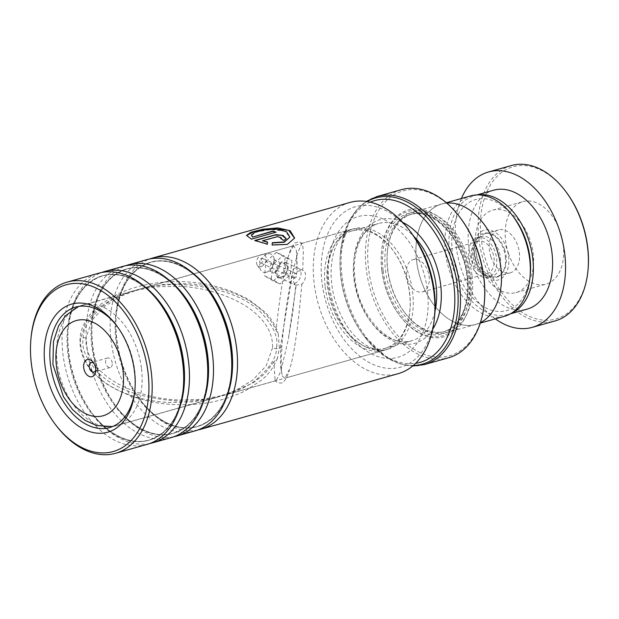 <?xml version="1.0" encoding="UTF-8"?>
<svg xmlns="http://www.w3.org/2000/svg" width="619" height="619" viewBox="0 0 619 619"><rect width="100%" height="100%" fill="white"/><g stroke="black" fill="none" stroke-linecap="round" stroke-linejoin="round"><path stroke-width="0.46" stroke-dasharray="3.1 2.32" d="M530.259 274.619A57.652 37.597 74.3 0 1 492.074 310.343A57.652 37.597 74.3 0 1 452.342 252.134A57.652 37.597 74.3 0 1 470.278 201.748A57.652 37.597 74.3 0 1 514.312 218.012M504.555 316.263A62.527 40.769 74.3 0 1 445.502 252.885A62.527 40.769 74.3 0 1 470.657 195.898M472.676 255.33A20.589 13.425 74.3 0 1 475.763 240.288A20.589 13.425 74.3 0 1 480.963 236.566A20.589 13.425 74.3 0 1 500.407 257.434A20.589 13.425 74.3 0 1 492.128 276.198A20.589 13.425 74.3 0 1 485.753 275.734A20.589 13.425 74.3 0 1 472.676 255.33M468.885 256.398A20.589 13.425 74.3 0 1 477.164 237.634A20.589 13.425 74.3 0 1 496.616 258.502A20.589 13.425 74.3 0 1 488.329 277.266A20.589 13.425 74.3 0 1 468.885 256.398M471.438 256.591A16.798 10.956 74.3 0 1 478.193 241.278A16.798 10.956 74.3 0 1 494.063 258.309A16.798 10.956 74.3 0 1 487.3 273.621A16.798 10.956 74.3 0 1 471.438 256.591M406.528 274.875A16.798 10.956 74.3 0 1 413.291 259.562A16.798 10.956 74.3 0 1 429.153 276.592A16.798 10.956 74.3 0 1 422.398 291.905A16.798 10.956 74.3 0 1 406.528 274.875M500.817 267.416A62.527 40.769 74.3 0 1 475.663 324.402A62.527 40.769 74.3 0 1 416.602 261.025A62.527 40.769 74.3 0 1 441.757 204.038A62.527 40.769 74.3 0 1 500.817 267.416M327.521 286.496A60.941 39.74 -105.7 0 0 385.088 348.273A60.941 39.74 -105.7 0 0 409.6 292.725A60.941 39.74 -105.7 0 0 352.041 230.949A60.941 39.74 -105.7 0 0 327.521 286.496M409.631 292.725A60.987 39.771 74.3 0 1 409.925 310.281A60.987 39.771 74.3 0 1 369.528 348.071A60.987 39.771 74.3 0 1 327.49 286.496A60.987 39.771 74.3 0 1 346.47 233.193A60.987 39.771 74.3 0 1 393.057 250.393A60.987 39.771 74.3 0 1 409.631 292.725M325.176 286.752A62.635 40.846 -105.7 0 0 384.345 350.238A62.635 40.846 -105.7 0 0 409.84 311.179A62.635 40.846 -105.7 0 0 409.538 293.151A62.635 40.846 -105.7 0 0 392.516 249.674A62.635 40.846 -105.7 0 0 350.377 229.657A62.635 40.846 -105.7 0 0 325.176 286.752M95.783 369.899A4.944 3.219 -105.7 0 0 95.945 369.017A4.944 3.219 -105.7 0 0 95.914 367.593A4.944 3.219 -105.7 0 0 94.575 364.165A4.944 3.219 -105.7 0 0 93.98 363.492M112.263 362.989A4.944 3.219 -105.7 0 0 107.598 357.983A4.944 3.219 -105.7 0 0 105.609 362.486A4.944 3.219 -105.7 0 0 110.275 367.493A4.944 3.219 -105.7 0 0 112.263 362.989M469.697 275.795A60.941 39.74 74.3 0 1 445.185 331.343A60.941 39.74 74.3 0 1 404.184 311.875A60.941 39.74 74.3 0 1 387.618 269.575A60.941 39.74 74.3 0 1 387.332 252.034A60.941 39.74 74.3 0 1 412.138 214.027A60.941 39.74 74.3 0 1 469.697 275.795M472.011 275.548A62.589 40.815 74.3 0 1 446.833 332.589A62.589 40.815 74.3 0 1 404.725 312.595A62.589 40.815 74.3 0 1 387.711 269.149A62.589 40.815 74.3 0 1 387.417 251.136A62.589 40.815 74.3 0 1 412.896 212.1A62.589 40.815 74.3 0 1 472.011 275.548M381.884 269.992A65.885 42.966 74.3 0 1 381.575 251.035A65.885 42.966 74.3 0 1 425.214 210.205A65.885 42.966 74.3 0 1 470.626 276.732A65.885 42.966 74.3 0 1 450.121 334.314A65.885 42.966 74.3 0 1 399.797 315.729A65.885 42.966 74.3 0 1 381.884 269.992M381.815 270.333A64.569 42.107 74.3 0 1 381.505 251.755A64.569 42.107 74.3 0 1 424.27 211.744A64.569 42.107 74.3 0 1 468.776 276.933A64.569 42.107 74.3 0 1 448.682 333.362A64.569 42.107 74.3 0 1 399.363 315.148A64.569 42.107 74.3 0 1 381.815 270.333M370.278 202.165A84.006 54.782 -105.7 0 0 340.442 253.016A84.006 54.782 -105.7 0 0 340.837 277.196A84.006 54.782 -105.7 0 0 363.67 335.506A84.006 54.782 -105.7 0 0 415.659 363.307M484.344 302.389A85.646 55.849 74.3 0 1 427.613 355.461A85.646 55.849 74.3 0 1 368.576 268.986A85.646 55.849 74.3 0 1 395.232 194.126A85.646 55.849 74.3 0 1 460.652 218.29M401.391 189.669A87.294 56.925 -105.7 0 0 366.27 269.242A87.294 56.925 -105.7 0 0 448.721 357.728M480.398 322.638A62.589 40.815 74.3 0 1 475.678 324.464A62.589 40.815 74.3 0 1 416.556 261.025A62.589 40.815 74.3 0 1 441.742 203.976A62.589 40.815 74.3 0 1 446.717 203.071M588.05 269.683A79.062 51.555 74.3 0 1 544.101 320.185A79.062 51.555 74.3 0 1 486.666 262.858A79.062 51.555 74.3 0 1 498.991 174.589A79.062 51.555 74.3 0 1 566.184 192.052M511.348 165.544A80.71 52.63 -105.7 0 0 484.468 263.609A80.71 52.63 -105.7 0 0 555.111 320.921M508.555 253.705A42.827 27.925 74.3 0 1 522.823 201.67A42.827 27.925 74.3 0 1 560.311 232.079A42.827 27.925 74.3 0 1 546.043 284.113A42.827 27.925 74.3 0 1 508.555 253.705M478.51 262.17A42.827 27.925 74.3 0 1 492.77 210.135A42.827 27.925 74.3 0 1 530.259 240.543A42.827 27.925 74.3 0 1 515.991 292.578A42.827 27.925 74.3 0 1 478.51 262.17M490.952 256.97A22.238 14.5 74.3 0 1 498.357 229.951A22.238 14.5 74.3 0 1 517.817 245.743A22.238 14.5 74.3 0 1 510.412 272.762A22.238 14.5 74.3 0 1 490.952 256.97M504.601 249.465A22.238 14.5 -105.7 0 0 485.134 233.68A22.238 14.5 -105.7 0 0 477.729 260.692A22.238 14.5 -105.7 0 0 497.189 276.484A22.238 14.5 -105.7 0 0 504.601 249.465M477.914 194.892A61.768 40.281 -105.7 0 0 474.417 195.627A61.768 40.281 -105.7 0 0 453.843 270.681A61.768 40.281 -105.7 0 0 507.905 314.537A61.768 40.281 -105.7 0 0 511.279 313.33M493.645 190.211A61.768 40.281 -105.7 0 0 473.071 265.265A61.768 40.281 -105.7 0 0 527.14 309.121M461.41 198.506A80.71 52.63 -105.7 0 0 461.627 270.046A80.71 52.63 -105.7 0 0 495.308 318.87M274.975 271.571L277.916 278.047L284.415 276.422L288.168 267.841L288.191 266.549L281.962 261.528L274.975 271.571M288.199 268.282L284.802 276.035L279.037 277.591L276.175 271.679L279.85 264.328L285.823 262.58L288.168 267.841M434.7 315.148A83.341 54.348 74.3 0 1 372.847 364.336A83.341 54.348 74.3 0 1 321.439 261.264A83.341 54.348 74.3 0 1 383.509 209.47A83.341 54.348 74.3 0 1 411.65 233.309M349.975 202.444A88.943 58 -105.7 0 0 314.026 282.047A88.943 58 -105.7 0 0 368.406 370.688A88.943 58 -105.7 0 0 398.203 373.667M55.671 424.874A88.943 58 74.3 0 1 31.066 337.541M134.927 389.606A62.589 40.815 -105.7 0 0 135.035 388.554A62.589 40.815 -105.7 0 0 117.726 327.095A62.589 40.815 -105.7 0 0 117.084 326.252M195.07 430.886A88.943 58 74.3 0 1 165.273 427.899A88.943 58 74.3 0 1 110.894 339.266A88.943 58 74.3 0 1 146.842 259.655M197.925 429.957A88.943 58 74.3 0 1 171.037 426.274A88.943 58 74.3 0 1 141.008 400.841A88.943 58 74.3 0 1 116.411 313.5A88.943 58 74.3 0 1 149.759 258.959M171.03 437.656A88.943 58 74.3 0 1 141.233 434.677A88.943 58 74.3 0 1 86.853 346.036A88.943 58 74.3 0 1 122.802 266.425M173.885 436.728A88.943 58 74.3 0 1 147.005 433.045A88.943 58 74.3 0 1 116.968 407.611A88.943 58 74.3 0 1 92.37 320.271A88.943 58 74.3 0 1 125.719 265.729M146.997 444.427A88.943 58 74.3 0 1 117.192 441.448A88.943 58 74.3 0 1 62.813 352.807A88.943 58 74.3 0 1 98.769 273.196M149.844 443.498A88.943 58 74.3 0 1 122.964 439.823A88.943 58 74.3 0 1 92.927 414.382A88.943 58 74.3 0 1 68.33 327.041A88.943 58 74.3 0 1 101.686 272.499M272.484 347.924L266.193 365.814L252.761 380.051L235.793 390.357L217.006 397.328L193.739 401.801L170.078 402.543C131.352 401.228 80.656 381.497 80.354 339.537L85.84 322.251L98.065 308.161L114.02 298.002L132.11 291.185L154.889 286.891L178.079 286.241C199.775 287.131 220 292.369 238.764 301.948C256.359 311.28 273.637 327.172 272.484 347.924A4.116 1.501 3.9 0 0 279.339 348.04L278.271 333.819L276.043 330.314C280.152 293.042 284.4 267.957 288.794 255.059L289.058 254.247C290.528 249.194 292.408 245.472 294.698 243.089L299.062 241.689L302.366 243.577L303.364 250.633L302.753 270.271C304.757 270.998 305.678 272.948 305.523 276.113C305.229 279.393 303.991 282.102 301.793 284.245L295.851 285.166L292.671 312.889L288.307 339.452L280.786 371.354L276.19 380.654L275.06 379.896L273.869 361.813L277.451 358.269L279.339 348.04A4.116 1.501 -176.1 0 0 281.893 346.841L281.25 361.496C281.32 370.363 281.684 375.222 282.365 376.073L284.817 378.224L289.8 368.816C294.234 354.432 298.234 326.244 301.793 284.245M273.869 361.813L265.025 373.52L253.411 382.766L225.626 394.899L202.56 399.286L179.092 399.998C157.551 399.201 137.472 393.963 118.863 384.298C101.354 374.859 84.718 358.509 85.964 337.959L91.991 320.247L105.021 306.072L121.703 295.797L140.258 288.887L293.685 245.673L296.424 250.664L297.066 272.306L293.499 279.502C293.406 282.287 294.296 284.229 296.176 285.328L288.307 339.452M280.616 345.634A4.116 1.501 -176.1 0 1 281.893 346.841C282.659 335.668 284.036 323.087 286.032 309.105C288.33 293.723 290.605 281.266 292.864 271.718L280.616 345.634L280.484 366.146L282.365 376.073M292.864 271.718L297.809 252.521L301.84 243.383L302.366 243.577M140.258 288.887L163.478 284.446L187.093 283.703C221.873 285.46 261.992 298.265 276.043 330.314M293.685 245.673L289.058 254.247M285.823 262.58L303.186 270.433L296.803 271.323L297.066 272.306M262.471 241.093L277.335 236.907L281.351 237.967M280.585 238.733A88.618 57.784 74.3 0 1 283.796 240.791L283.858 240.505M283.796 240.791L286.148 238.795M255.206 240.629L254.742 240.458M254.726 240.768L267.284 244.42M272.306 243.004L272.035 245.256L287.247 244.66L294.582 238.222M246.517 235.568L251.438 239.112M251.43 239.421L276.082 232.171M275.594 232.311A88.618 57.784 74.3 0 1 276.074 232.481M251.337 235.375L256.993 231.893L270.936 229.525L284.732 231.111L289.854 237.17M274.465 272.77A6.585 4.379 114.3 0 0 279.61 265.737A6.585 4.379 114.3 0 0 275.966 260.406A6.585 4.379 114.3 0 0 275.223 260.553A6.585 4.379 114.3 0 0 270.65 265.334A6.585 4.379 114.3 0 0 270.89 271.64A6.585 4.379 114.3 0 0 274.465 272.77M261.249 262.874A2.468 1.64 -65.7 0 1 260.375 262.835A2.468 1.64 -65.7 0 1 259.678 260.506A2.468 1.64 -65.7 0 1 261.535 258.293A2.468 1.64 -65.7 0 1 262.41 258.332A2.468 1.64 -65.7 0 1 263.098 260.661A2.468 1.64 -65.7 0 1 261.249 262.874M294.884 278.07A2.468 1.64 -65.7 0 1 294.01 278.032A2.468 1.64 -65.7 0 1 293.321 275.703A2.468 1.64 -65.7 0 1 295.17 273.49A2.468 1.64 -65.7 0 1 296.044 273.528A2.468 1.64 -65.7 0 1 296.733 275.857A2.468 1.64 -65.7 0 1 294.884 278.07M261.009 266.688A6.585 4.379 114.3 0 0 266.155 259.64A6.585 4.379 114.3 0 0 262.487 254.332A6.585 4.379 114.3 0 0 261.767 254.471A6.585 4.379 114.3 0 0 257.202 259.237A6.585 4.379 114.3 0 0 257.427 265.536A6.585 4.379 114.3 0 0 261.009 266.688M266.387 272.259A9.881 6.569 114.3 0 0 274.109 261.682A9.881 6.569 114.3 0 0 268.607 253.72A9.881 6.569 114.3 0 0 267.524 253.929A9.881 6.569 114.3 0 0 260.676 261.079A9.881 6.569 114.3 0 0 261.009 270.534A9.881 6.569 114.3 0 0 266.387 272.259M294.551 283.417A8.233 5.478 114.3 0 0 300.718 276.035A8.233 5.478 114.3 0 0 298.42 268.275A8.233 5.478 114.3 0 0 295.503 268.143A8.233 5.478 114.3 0 0 289.336 275.525A8.233 5.478 114.3 0 0 291.634 283.285A8.233 5.478 114.3 0 0 294.551 283.417M281.096 277.335A8.233 5.478 114.3 0 0 287.262 269.954A8.233 5.478 114.3 0 0 284.964 262.193A8.233 5.478 114.3 0 0 282.047 262.061A8.233 5.478 114.3 0 0 275.881 269.443A8.233 5.478 114.3 0 0 278.179 277.204A8.233 5.478 114.3 0 0 281.096 277.335M271.23 278.883L272.809 264.592L283.146 255.415L291.913 260.522L290.342 274.805L279.997 283.989L271.23 278.883L264.499 275.842L266.077 261.551L272.809 264.592M266.077 261.551L276.422 252.374L283.146 255.415M276.422 252.374L285.189 257.481L291.913 260.522M285.189 257.481L283.61 271.764L290.342 274.805M283.61 271.764L273.265 280.949L279.997 283.989M273.265 280.949L264.499 275.842M276.546 346.779C278.535 336.728 272.886 324.828 259.609 311.086C243.793 296.277 218.538 287.456 183.858 284.616C151.044 283.022 120.597 292.787 104.897 304.656C89.809 317.222 82.559 328.588 83.155 338.748C81.174 348.799 86.815 360.699 100.092 374.441C115.915 389.25 141.171 398.071 175.85 400.911C208.657 402.505 239.112 392.74 254.811 380.871C269.899 368.305 277.142 356.946 276.546 346.779M505.328 256.614A22.957 14.972 74.3 0 1 488.979 277.026A22.957 14.972 74.3 0 1 474.409 254.27A22.957 14.972 74.3 0 1 477.853 237.503A22.957 14.972 74.3 0 1 493.939 235.607A22.957 14.972 74.3 0 1 505.328 256.614M473.736 253.759A25.882 16.875 -105.7 0 0 494.225 280.376A25.882 16.875 -105.7 0 0 508.594 256.405A25.882 16.875 -105.7 0 0 488.105 229.788A25.882 16.875 -105.7 0 0 473.736 253.759M434.987 311.365A60.941 39.74 74.3 0 1 411.527 340.821A60.941 39.74 74.3 0 1 353.967 279.053A60.941 39.74 74.3 0 1 378.48 223.505A60.941 39.74 74.3 0 1 413.871 236.388M141.503 368.645A62.635 40.846 74.3 0 1 116.302 425.74A62.635 40.846 74.3 0 1 57.141 362.247A62.635 40.846 74.3 0 1 82.342 305.159A62.635 40.846 74.3 0 1 141.503 368.645M432.766 329.176A64.237 41.891 74.3 0 1 387.37 337.912A64.237 41.891 74.3 0 1 354.153 278.202A64.237 41.891 74.3 0 1 402.675 222.353M467.538 276.407A60.941 39.74 74.3 0 1 443.018 331.954A60.941 39.74 74.3 0 1 385.459 270.178A60.941 39.74 74.3 0 1 409.971 214.631A60.941 39.74 74.3 0 1 467.538 276.407M383.146 270.433A62.589 40.815 74.3 0 1 417.895 212.464A62.589 40.815 74.3 0 1 467.446 276.832A62.589 40.815 74.3 0 1 432.696 334.802A62.589 40.815 74.3 0 1 383.146 270.433M424.479 364.56A87.294 56.925 74.3 0 1 342.021 276.066A87.294 56.925 74.3 0 1 377.141 196.502M367.113 201.546A86.335 56.298 -105.7 0 0 340.558 251.747A86.335 56.298 -105.7 0 0 340.968 276.6A86.335 56.298 -105.7 0 0 364.436 336.519A86.335 56.298 -105.7 0 0 413.291 365.489M227.072 395.959A85.461 55.725 74.3 0 1 168.716 423.752A85.461 55.725 74.3 0 1 139.863 399.309A85.461 55.725 74.3 0 1 116.225 315.396A85.461 55.725 74.3 0 1 179.649 264.971A85.461 55.725 74.3 0 1 192.37 272.739M203.04 402.729A85.461 55.725 74.3 0 1 144.676 430.522A85.461 55.725 74.3 0 1 115.823 406.079A85.461 55.725 74.3 0 1 92.192 322.174A85.461 55.725 74.3 0 1 155.609 271.741A85.461 55.725 74.3 0 1 168.329 279.509M178.999 409.499A85.461 55.725 74.3 0 1 120.643 437.293A85.461 55.725 74.3 0 1 91.782 412.858A85.461 55.725 74.3 0 1 68.152 328.944A85.461 55.725 74.3 0 1 131.568 278.511A85.461 55.725 74.3 0 1 144.289 286.28M366.479 347.22A62.589 40.815 74.3 0 1 328.217 284.848A62.589 40.815 74.3 0 1 353.519 228.821A62.589 40.815 74.3 0 1 374.487 230.918A62.589 40.815 74.3 0 1 412.749 293.298A62.589 40.815 74.3 0 1 387.455 349.317A62.589 40.815 74.3 0 1 366.479 347.22M382.852 218.964A73.135 47.686 -105.7 0 0 328.395 264.406A73.135 47.686 -105.7 0 0 373.505 354.849A73.135 47.686 -105.7 0 0 427.961 309.399A73.135 47.686 -105.7 0 0 382.852 218.964M141.008 400.841L139.863 399.309C148.498 410.73 158.085 418.854 168.623 423.682C178.473 428.077 187.921 429.021 196.958 426.53C216.464 420.03 227.962 402.365 231.46 373.512A85.461 55.725 74.3 0 1 168.035 423.945A85.461 55.725 74.3 0 1 115.327 318.267A85.461 55.725 74.3 0 1 178.968 265.156A85.461 55.725 74.3 0 1 207.822 289.599C199.186 278.179 189.6 270.054 179.069 265.234C169.211 260.839 159.764 259.895 150.727 262.386C131.22 268.878 119.722 286.551 116.225 315.396L116.411 313.5M116.968 407.611L115.823 406.079C124.465 417.5 134.044 425.624 144.583 430.453C154.433 434.848 163.88 435.791 172.918 433.3C192.424 426.801 203.922 409.136 207.419 380.283A85.461 55.725 74.3 0 1 144.003 430.716A85.461 55.725 74.3 0 1 91.295 325.037A85.461 55.725 74.3 0 1 154.928 271.927A85.461 55.725 74.3 0 1 183.781 296.369C175.146 284.949 165.559 276.825 155.029 272.004C145.171 267.609 135.731 266.665 126.686 269.157C107.18 275.648 95.682 293.321 92.192 322.174L92.37 320.271M92.927 414.382L91.782 412.858C100.425 424.278 110.012 432.395 120.543 437.223C130.392 441.618 139.84 442.562 148.877 440.07C168.383 433.579 179.889 415.906 183.379 387.053A85.461 55.725 74.3 0 1 119.962 437.486A85.461 55.725 74.3 0 1 67.254 331.807A85.461 55.725 74.3 0 1 130.888 278.697A85.461 55.725 74.3 0 1 159.741 303.14C151.106 291.719 141.519 283.603 130.988 278.774C121.138 274.379 111.691 273.436 102.646 275.927C83.139 282.419 71.642 300.091 68.152 328.944L68.33 327.041M85.964 337.959A4.116 1.501 3.9 0 0 80.06 338.918L80.06 338.918A4.116 1.501 3.9 0 0 80.354 339.537M485.753 275.734L488.979 277.026C481.474 273.412 476.676 265.752 474.603 254.038C473.906 246.935 474.99 241.425 477.853 237.503L475.763 240.288M477.164 237.634L480.963 236.566M413.291 259.562L478.193 241.278M475.663 324.402L480.243 323.11M385.088 348.273L411.527 340.821C389.9 348.791 358.563 316.162 355.02 278.488C351.375 251.213 362.394 227.343 378.48 223.505L352.041 230.949M409.925 310.281L409.84 311.179M112.472 426.584L384.345 350.238M94.575 364.165L93.276 362.432M107.598 357.983L91.248 362.587M404.184 311.875L404.725 312.595M412.138 214.027L409.971 214.631C432.503 206.661 463.438 239.344 467.012 276.693C470.618 303.767 459.747 327.838 443.018 331.954L445.185 331.343M381.505 251.755L381.575 251.035M412.656 366.022L399.859 363.802L387.223 357.921L363.67 335.506M446.833 332.589L475.678 324.464M412.896 212.1L441.742 203.976M340.442 253.016L348.83 221.61L356.536 209.996L366.293 201.423M399.363 315.148L399.797 315.729M387.332 252.034L387.417 251.136M110.275 367.493L93.933 372.096M95.945 369.017L95.736 371.168M350.377 229.657L78.636 306.436M393.057 250.393L392.516 249.674M441.757 204.038L446.345 202.746M422.398 291.905L487.3 273.621M488.329 277.266L492.128 276.198M492.77 210.135L522.823 201.67M485.134 233.68L498.357 229.951M507.905 314.537L510.443 313.818M474.417 195.627L476.947 194.915M497.189 276.484L510.412 272.762M515.991 292.578L546.043 284.113M284.415 276.422L284.802 276.035M117.726 327.095L116.426 325.362M135.035 388.554L134.834 390.705M301.84 243.383L353.519 228.821C333.834 234.338 325.756 266.681 334.778 299.317C342.578 323.667 354.37 339.699 370.147 347.406C376.615 350.199 382.387 350.834 387.455 349.317L284.817 378.224M109.563 427.59L217.006 397.328M279.037 277.591L295.952 285.235M225.626 394.899L276.19 380.654M277.451 358.269C274.109 366.812 268.801 374.108 261.52 380.151L245.209 390.906C225.827 400.191 205.291 404.787 183.603 404.694C155.833 405.136 130.439 398.388 107.435 384.453C95.527 376.112 87.743 367.694 84.083 359.19C80.981 352.776 79.642 346.013 80.06 338.918C80.462 327.482 87.774 314.173 101.145 303.906L118.709 293.468C137.116 285.506 156.406 281.568 176.585 281.668C202.699 281.351 226.833 287.386 248.985 299.758L264.553 311.728C271.045 318.011 275.617 325.377 278.271 333.819M75.619 307.094L132.11 291.185M288.191 266.549L288.214 267.122M275.06 379.896C276.252 384.082 283.595 383.153 282.868 382.294L284.098 381.258C286.133 378.851 287.905 375.145 289.398 370.123M296.424 250.664L297.05 263.284L296.803 271.323M275.966 260.406L273.776 259.361C274.364 259.361 274.093 261.473 272.948 265.69C271.137 269.644 268.104 271.215 268.677 270.673L270.89 271.64M294.01 278.032L260.375 262.835M262.487 254.332L268.607 253.72M298.42 268.275L284.964 262.193M291.634 283.285L278.179 277.204M257.427 265.536L261.009 270.534M296.044 273.528L262.41 258.332"/><path stroke-width="0.93" d="M446.345 202.746L470.657 195.898A62.527 40.769 74.3 0 1 512.718 215.876L514.312 218.012A57.652 37.597 74.3 0 1 529.98 258.022A57.652 37.597 74.3 0 1 530.259 274.619L530.003 277.273A62.527 40.769 74.3 0 1 504.555 316.263L480.243 323.11M512.718 215.876A62.527 40.769 74.3 0 1 529.709 259.276A62.527 40.769 74.3 0 1 530.003 277.273M95.697 368.607A8.898 5.803 -105.7 0 0 93.276 362.432A8.898 5.803 -105.7 0 0 86.482 359.925A8.898 5.803 -105.7 0 0 83.712 367.701A8.898 5.803 -105.7 0 0 89.848 376.677A8.898 5.803 -105.7 0 0 95.736 371.168A8.898 5.803 -105.7 0 0 95.697 368.607M93.98 363.492A4.944 3.219 -105.7 0 0 91.248 362.587A4.944 3.219 -105.7 0 0 89.26 367.09A4.944 3.219 -105.7 0 0 93.933 372.096A4.944 3.219 -105.7 0 0 95.783 369.899M415.659 363.307A84.006 54.782 -105.7 0 0 453.975 285.777A84.006 54.782 -105.7 0 0 370.278 202.165M460.11 217.563L460.652 218.29A85.646 55.849 74.3 0 1 483.934 277.738A85.646 55.849 74.3 0 1 484.344 302.389L484.259 303.287A87.294 56.925 -105.7 0 0 483.841 278.163A87.294 56.925 -105.7 0 0 460.11 217.563A87.294 56.925 -105.7 0 0 401.391 189.669L377.141 196.502A87.294 56.925 74.3 0 1 459.592 284.988A87.294 56.925 74.3 0 1 424.479 364.56L412.656 366.022M424.479 364.56L448.721 357.728A87.294 56.925 -105.7 0 0 484.259 303.287M446.717 203.071A62.589 40.815 74.3 0 1 500.856 267.416A62.589 40.815 74.3 0 1 480.398 322.638M565.642 191.333L566.184 192.052A79.062 51.555 74.3 0 1 582.2 222.925A79.062 51.555 74.3 0 1 588.05 269.683L587.965 270.58A80.71 52.63 -105.7 0 0 581.999 222.848A80.71 52.63 -105.7 0 0 565.642 191.333A80.71 52.63 -105.7 0 0 511.348 165.544L488.515 171.981A80.71 52.63 -105.7 0 0 461.41 198.506M495.308 318.87A80.71 52.63 -105.7 0 0 532.278 327.35L555.111 320.921A80.71 52.63 -105.7 0 0 587.965 270.58M511.279 313.33A61.768 40.281 -105.7 0 0 528.479 239.483A61.768 40.281 -105.7 0 0 477.914 194.892M510.443 313.818L527.14 309.121A61.768 40.281 -105.7 0 0 547.714 234.067A61.768 40.281 -105.7 0 0 493.645 190.211L476.947 194.915M532.278 327.35A80.71 52.63 -105.7 0 0 559.158 229.285A80.71 52.63 -105.7 0 0 488.515 171.981M200.842 429.253L398.203 373.667A88.943 58 -105.7 0 0 434.406 318.197A88.943 58 -105.7 0 0 409.809 230.864A88.943 58 -105.7 0 0 379.78 205.423A88.943 58 -105.7 0 0 349.975 202.444L152.614 258.03A88.943 58 74.3 0 1 182.412 261.009A88.943 58 74.3 0 1 236.791 349.65A88.943 58 74.3 0 1 200.842 429.253A88.943 58 74.3 0 1 197.925 429.957M95.249 287.665A86.637 56.499 -105.7 0 0 30.95 338.794A86.637 56.499 -105.7 0 0 54.913 423.868A86.637 56.499 -105.7 0 0 84.169 448.643A86.637 56.499 -105.7 0 0 148.684 394.806A86.637 56.499 -105.7 0 0 95.249 287.665M30.95 338.794L31.066 337.541A88.943 58 74.3 0 1 67.278 282.071A88.943 58 74.3 0 1 97.075 285.05A88.943 58 74.3 0 1 151.454 373.683A88.943 58 74.3 0 1 115.505 453.294A88.943 58 74.3 0 1 85.701 450.315A88.943 58 74.3 0 1 55.671 424.874L54.913 423.868M93.964 306.335A66.543 43.392 74.3 0 1 116.426 325.362A66.543 43.392 74.3 0 1 134.834 390.705A66.543 43.392 74.3 0 1 85.453 429.981A66.543 43.392 74.3 0 1 44.406 347.685A66.543 43.392 74.3 0 1 93.964 306.335M117.084 326.252A62.589 40.815 -105.7 0 0 96.595 309.191A62.589 40.815 -105.7 0 0 75.619 307.094A62.589 40.815 -105.7 0 0 50.325 363.113A62.589 40.815 -105.7 0 0 88.587 425.493A62.589 40.815 -105.7 0 0 109.563 427.59A62.589 40.815 -105.7 0 0 134.927 389.606M125.719 265.729A88.943 58 74.3 0 1 128.574 264.8L146.842 259.655A88.943 58 74.3 0 1 176.647 262.634A88.943 58 74.3 0 1 206.676 288.075A88.943 58 74.3 0 1 231.274 375.416A88.943 58 74.3 0 1 195.07 430.886L176.802 436.031A88.943 58 74.3 0 1 173.885 436.728M149.759 258.959A88.943 58 74.3 0 1 152.614 258.03M101.686 272.499A88.943 58 74.3 0 1 104.534 271.571L122.802 266.425A88.943 58 74.3 0 1 152.607 269.404A88.943 58 74.3 0 1 182.636 294.845A88.943 58 74.3 0 1 207.241 382.186A88.943 58 74.3 0 1 171.03 437.656L152.761 442.802A88.943 58 74.3 0 1 149.844 443.498M128.574 264.8A88.943 58 74.3 0 1 158.379 267.779A88.943 58 74.3 0 1 212.75 356.42A88.943 58 74.3 0 1 176.802 436.031M67.278 282.071L98.769 273.196A88.943 58 74.3 0 1 128.566 276.175A88.943 58 74.3 0 1 158.603 301.615A88.943 58 74.3 0 1 183.201 388.956A88.943 58 74.3 0 1 146.997 444.427L115.505 453.294M104.534 271.571A88.943 58 74.3 0 1 134.338 274.55A88.943 58 74.3 0 1 188.718 363.191A88.943 58 74.3 0 1 152.761 442.802M254.742 240.458L267.338 244.134L267.547 241.983L262.502 240.791L277.366 236.605L281.397 237.82L280.631 238.439A88.943 58 74.3 0 1 283.858 240.505L286.179 238.655L283.092 235.444L275.919 234.671L254.742 240.458M252.606 236.752L251.314 235.042L254.935 232.241L264.723 229.881L276.84 229.192L286.543 231.684L289.885 237.038L284.338 241.921L272.329 242.71L272.097 244.977L287.301 244.389L294.613 238.091L290.11 230.678L277.869 227.916L262.897 229.239L250.912 232.257L246.486 235.406L251.438 239.112L276.082 232.171A88.943 58 74.3 0 0 272.77 231.073L252.606 237.069L251.314 235.042M409.809 230.864L411.65 233.309A83.341 54.348 74.3 0 1 434.7 315.148L434.406 318.197M267.284 244.42L267.501 242.277L262.502 240.791M281.351 237.967L280.91 238.609M286.148 238.795L281.978 235.398L274.085 235.011M274.062 235.321L255.206 240.629M294.582 238.222L288.624 230.268L271.617 228.403L254.092 231.591L246.517 235.568M275.594 232.311A88.618 57.784 74.3 0 0 272.77 231.39L272.77 231.073M272.77 231.39L252.606 237.069M289.854 237.17L284.299 242.199L272.306 243.004M413.871 236.388A60.941 39.74 74.3 0 1 436.047 285.274A60.941 39.74 74.3 0 1 434.987 311.365M56.399 365.628A49.458 32.25 -105.7 0 0 95.558 416.494A49.458 32.25 -105.7 0 0 123.011 370.68A49.458 32.25 -105.7 0 0 83.859 319.814A49.458 32.25 -105.7 0 0 56.399 365.628M402.675 222.353A64.237 41.891 74.3 0 1 440.666 284.771A64.237 41.891 74.3 0 1 432.766 329.176M413.291 365.489A86.335 56.298 -105.7 0 0 457.248 285.421A86.335 56.298 -105.7 0 0 367.113 201.546M144.289 286.28A85.461 55.725 74.3 0 1 178.999 409.499M168.329 279.509A85.461 55.725 74.3 0 1 203.04 402.729M192.37 272.739A85.461 55.725 74.3 0 1 227.072 395.959M206.676 288.075L207.822 289.599A85.461 55.725 74.3 0 1 231.46 373.512L231.274 375.416M182.636 294.845L183.781 296.369A85.461 55.725 74.3 0 1 207.419 380.283L207.241 382.186M158.603 301.615L159.741 303.14A85.461 55.725 74.3 0 1 183.379 387.053L183.201 388.956M112.472 426.584L96.634 425.57L85.136 420.402L72.64 409.716L63.486 396.825L52.932 364.506L53.458 341.611L58.542 325.973L65.653 315.566L78.636 306.436M377.141 196.502L366.293 201.423"/></g></svg>
